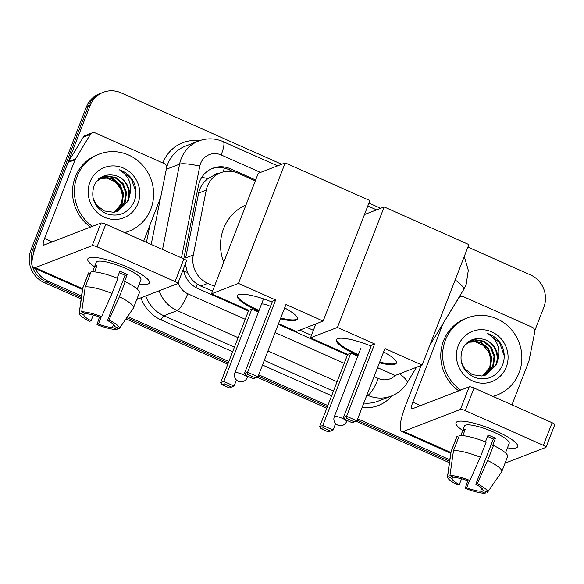 <?xml version="1.0" encoding="UTF-8"?>
<svg xmlns="http://www.w3.org/2000/svg" width="584" height="584" viewBox="0 0 584 584"><rect width="100%" height="100%" fill="white"/><g stroke="black" fill="none" stroke-linecap="round" stroke-linejoin="round"><path stroke-width="0.88" d="M219.628 173.149A8.264 7.869 68.9 0 0 213.81 175.39L208.006 178.573C203.101 182.266 199.976 187.099 198.64 193.078L185.661 257.953L193.282 255.011A24.791 23.616 68.9 0 0 207.794 283.357L214.416 286.299M185.296 264.121L187.398 272.261C189.566 277.188 192.844 281.152 197.231 284.145L212.481 291.292M299.76 330.106L311.469 335.311M306.804 327.383L313.404 330.318M255.317 180.857L238.308 173.295A24.791 23.616 68.9 0 0 220.613 172.762A24.791 23.616 68.9 0 0 206.262 190.136L193.282 255.011M467.915 247.083L530.484 274.903A24.791 23.616 -111.1 0 1 543.813 307.33L534.798 330.581M33.069 255.237A24.791 23.616 -111.1 0 1 34.624 248.674L90.126 105.573A24.791 23.616 -111.1 0 1 103.295 92.272A24.791 23.616 -111.1 0 1 120.983 92.805L281.678 164.265M368.927 203.064L380.666 208.284M81.548 296.03L47.954 281.094A24.791 23.616 -111.1 0 1 35.339 268.545M449.804 459.791L357.685 418.83M327.836 405.551L258.697 374.811M228.848 361.532L127.597 316.513M81.147 298.964L44.201 282.539A24.791 23.616 -111.1 0 1 30.872 250.12L86.374 107.018L88.25 106.295A24.791 23.616 -111.1 0 1 101.419 92.995A24.791 23.616 -111.1 0 0 88.25 106.295L32.748 249.397L88.25 106.295L90.126 105.573M44.201 282.539L46.078 281.817A24.791 23.616 -111.1 0 1 32.748 249.397A24.791 23.616 -111.1 0 0 46.078 281.817L81.344 297.497L46.078 281.817L47.954 281.094M449.6 461.265L357.167 420.159L449.6 461.265M327.317 406.88L258.186 376.14L327.317 406.88M228.329 362.861L126.772 317.703L228.329 362.861M255.653 179.996L230.476 168.798A24.791 23.616 68.9 0 0 212.78 168.265A24.791 23.616 68.9 0 0 198.429 185.639L183.763 258.924M377.352 368.124A24.791 23.616 68.9 0 0 379.994 368.745M183.332 269.202A24.791 23.616 68.9 0 0 198.02 288.591L248.441 311.009M278.298 324.288L347.429 355.036M211.853 168.652A24.791 23.616 -111.1 0 1 228.599 169.521L233.673 171.776M86.374 107.018A24.791 23.616 -111.1 0 1 99.543 93.725L103.295 92.272M449.403 462.732L356.036 421.21M326.799 408.209L257.048 377.191M227.818 364.19L125.954 318.893M460.659 390.119A41.311 39.354 -111.1 0 1 445.424 340.063A41.311 39.354 -111.1 0 1 467.368 317.9A41.311 39.354 -111.1 0 1 510.161 328.252A41.311 39.354 -111.1 0 1 519.074 372.818A41.311 39.354 -111.1 0 1 497.13 394.981A41.311 39.354 -111.1 0 1 492.816 396.353M458.783 390.842A41.311 39.354 -111.1 0 1 443.548 340.786A41.311 39.354 -111.1 0 1 465.492 318.623L467.368 317.9M506.262 367.117A26.937 25.659 -111.1 0 1 472.726 380.994A26.937 25.659 -111.1 0 1 458.243 345.764A26.937 25.659 -111.1 0 1 491.772 331.887A26.937 25.659 -111.1 0 1 506.262 367.117M462.411 349.232C458.637 361.686 462.594 371.059 474.274 377.366C486.596 381.177 495.874 377.425 502.109 366.102C504.992 359.277 504.912 352.422 501.868 345.538C498.612 339.654 493.896 335.676 487.713 333.61C497.459 339.749 500.78 348.604 497.685 360.182A18.673 17.79 -111.1 0 0 482.391 339.056C473.296 337.516 466.638 340.91 462.411 349.232M485.757 375.103L495.692 365.08C500.335 354.532 493.436 340.83 482.391 339.056M461.433 362.467L464.762 368.818L472.441 374.702L481.902 376.023L486.129 374.964L496.436 364.796L497.685 360.182M484.231 375.578L492.714 366.234L494.035 356.634L490.604 347.597L483.413 341.523L474.456 340.005L470.821 340.844M484.618 375.468L493.458 365.942L494.779 356.342L491.348 347.312L484.158 341.231L475.201 339.713L471.186 340.698L464.82 345.18M482.654 375.913L489.742 367.38L491.056 357.78L487.633 348.743L480.442 342.669L471.478 341.151L469.375 341.531M483.056 375.841L490.48 367.095L491.801 357.496L488.377 348.458L481.187 342.385L472.222 340.866L469.733 341.348M467.054 342.348L475.369 341.874L483.151 345.385L488.764 352.108L491.173 360.649M497.13 394.981L495.261 395.704A41.311 39.354 -111.1 0 1 493.079 396.47M504.218 355.839L499.524 342.443L487.713 333.61M496.21 431.094A33.047 6.942 21.2 0 1 516.373 443.402A33.047 6.942 21.2 0 1 507.452 447.833A33.047 6.942 21.2 0 0 517.65 446.665A33.047 6.942 21.2 0 0 496.21 431.094A33.047 6.942 21.2 0 0 459.17 421.21A33.047 6.942 21.2 0 0 462.769 430.503A33.047 6.942 21.2 0 1 456.024 422.765A33.047 6.942 21.2 0 1 496.21 431.094M443.475 322.886L458.637 298.161A4.132 3.935 68.9 0 1 463.47 296.665L532.338 327.288A4.132 3.935 68.9 0 1 534.754 332.011L529.009 360.751A4.132 3.935 68.9 0 1 528.812 361.43L511.956 404.865M421.079 365.504L405.8 404.902A33.047 7.263 -66 0 0 401.741 431.481A33.047 7.263 -66 0 0 403.486 431.408L460.433 409.421L469.193 386.827L412.253 408.815A8.264 1.818 114 0 1 411.815 408.829A8.264 1.818 114 0 1 412.83 402.186L443.066 323.551M505.043 463.178L545.865 447.41A4.132 0.869 -158.8 0 0 546.033 447.271A4.132 0.869 -158.8 0 0 543.354 445.322L552.121 422.728A4.132 0.869 21.2 0 1 554.8 424.67L546.033 447.271M469.193 386.827A4.132 0.869 21.2 0 1 474.047 388.01L465.287 410.603L543.354 445.322M465.287 410.603A4.132 0.869 -158.8 0 0 460.433 409.421M474.047 388.01L552.121 422.728M443.687 322.806A4.132 3.935 68.9 0 0 443.373 323.434M487.531 436.467A16.527 3.467 -158.8 0 1 489.772 437.423A16.527 3.467 -158.8 0 1 493.305 439.117L475.777 484.304A16.527 3.467 21.2 0 1 482.99 490.312L487.523 492.327A21.484 4.511 21.2 0 0 477.223 483.749L487.647 460.513L493.495 445.453L492.538 445.818L495.466 438.285A23.959 5.03 21.2 0 0 491.881 436.606A23.959 5.03 21.2 0 0 488.1 435.007L485.428 441.891M481.807 488.231L480.647 491.217A16.527 3.467 21.2 0 1 466.704 487.815L469.492 480.617M460.812 435.547L464.499 426.05A23.959 5.03 21.2 0 1 493.633 432.087A23.959 5.03 21.2 0 1 509.182 443.38L505.496 452.877M462.805 435.649L465.222 429.423A23.959 5.03 21.2 0 0 462.878 430.328L460.849 435.547M461.564 478.792L459.338 484.537L457.9 485.092A21.484 4.511 21.2 0 1 447.475 476.873L450.826 452.25A27.265 5.73 21.2 0 1 450.899 451.965L456.746 436.905A27.265 5.73 21.2 0 1 456.965 436.533L451.125 451.593L447.592 476.515L452.125 478.53L452.768 476.873M458.666 437.292L456.965 436.533M459.316 435.627A27.265 5.73 21.2 0 1 486.129 442.176L480.282 457.236L469.857 480.479L468.412 481.034A16.527 3.467 21.2 0 0 454.469 477.624L449.935 475.61L453.469 450.695L459.316 435.627M450.899 451.965A27.265 5.73 21.2 0 1 451.125 451.593M453.469 450.695A27.265 5.73 21.2 0 1 480.282 457.236M467.718 480.771L465.258 488.37L466.704 487.815M480.647 491.217L485.18 493.232L486.209 491.743M485.18 493.232A21.484 4.511 21.2 0 1 465.258 488.37M449.935 475.61A21.484 4.511 21.2 0 1 469.857 480.479M459.338 484.537A16.527 3.467 21.2 0 1 452.125 478.53M493.495 445.453A27.265 5.73 21.2 0 1 507.584 456.622L501.744 471.689A27.265 5.73 21.2 0 1 501.605 471.945L487.523 492.327M487.647 460.513A27.265 5.73 21.2 0 1 501.744 471.689M501.517 472.054L492.443 485.209M475.777 484.304L477.223 483.749M493.305 439.117L495.466 438.285M462.878 430.328L464.572 431.087M358.08 355.393A32.222 6.767 21.2 0 1 357.174 354.992A32.222 6.767 21.2 0 1 336.267 339.808A32.222 6.767 21.2 0 1 371.139 346.1M374.636 343.969L346.589 416.268L356.897 420.86L384.944 348.553L422.137 365.095L468.879 244.587L384.177 206.926L337.442 327.427L374.636 343.969L371.49 345.18L343.45 417.487L346.589 416.268L347.005 418.611L354.371 421.889L356.897 420.86M383.637 351.926A32.222 6.767 21.2 0 1 396.353 363.117A32.222 6.767 21.2 0 1 379.418 362.81M337.442 327.427L310.491 337.837L347.684 354.371L350.823 353.159L357.751 356.24M377.534 367.65L395.185 375.497L422.137 365.095M384.177 206.926L364.474 214.532M315.907 323.872L310.491 337.837M354.371 421.889L352.174 422.736L344.808 419.465L347.005 418.611M343.45 417.487L344.808 419.465M335.61 423.561L333.092 430.05L328.361 431.934L320.996 428.656L319.638 426.678L347.684 354.371M319.638 426.678L322.777 425.466L350.823 353.159M320.996 428.656L323.2 427.809L322.777 425.466L333.092 430.05M330.566 431.08L323.2 427.809M360.715 348.093A6.607 1.387 -158.8 0 0 360.445 348.319A6.607 1.387 -158.8 0 0 360.613 348.867M396.448 362.722A32.222 6.767 21.2 0 1 395.331 363.482A32.222 6.767 21.2 0 1 379.709 362.051M358.372 354.641A32.222 6.767 21.2 0 1 336.472 339.457M223.745 262.26A45.442 43.296 -111.1 0 1 223.592 228.563A45.442 43.296 -111.1 0 1 245.988 204.904M258.748 311.221A32.222 6.767 21.2 0 1 258.186 310.973A32.222 6.767 21.2 0 1 237.286 295.789A32.222 6.767 21.2 0 1 272.151 302.081M275.648 299.95L247.601 372.249L257.916 376.841L285.956 304.534L323.149 321.076L369.891 200.567L285.196 162.907L238.454 283.408L275.648 299.95L272.509 301.161L244.462 373.461L247.601 372.249L248.025 374.592L255.383 377.87L257.916 376.841M284.649 307.907A32.222 6.767 21.2 0 1 297.373 319.098A32.222 6.767 21.2 0 1 280.429 318.784M238.454 283.408L211.503 293.818L248.696 310.352L251.835 309.14L258.42 312.075M278.553 323.631L296.205 331.478L323.149 321.076M285.196 162.907L258.245 173.309L211.503 293.818M255.383 377.87L253.186 378.717L245.82 375.446L248.025 374.592M244.462 373.461L245.82 375.446M236.44 380.009L234.104 386.031L229.373 387.915L222.008 384.637L220.65 382.659L248.696 310.352M220.65 382.659L223.789 381.447L251.835 309.14M222.008 384.637L224.212 383.79L223.789 381.447L234.104 386.031M231.578 387.061L224.212 383.79M297.46 318.703A32.222 6.767 21.2 0 1 296.344 319.463A32.222 6.767 21.2 0 1 280.721 318.032M270.465 306.425A6.607 1.387 -158.8 0 0 261.727 304.074M259.041 310.469A32.222 6.767 21.2 0 1 237.484 295.438M127.954 267.333A33.047 6.942 21.2 0 1 148.117 279.634A33.047 6.942 21.2 0 1 139.196 284.072A33.047 6.942 21.2 0 0 149.394 282.904A33.047 6.942 21.2 0 0 127.954 267.333A33.047 6.942 21.2 0 0 90.914 257.449A33.047 6.942 21.2 0 0 94.513 266.742A33.047 6.942 21.2 0 1 87.768 258.997A33.047 6.942 21.2 0 1 127.954 267.333M75.431 159.045A4.132 3.935 68.9 0 0 75.117 159.673L68.087 162.388A4.132 3.935 -111.1 0 1 68.401 161.761L75.431 159.045L90.381 134.4A4.132 3.935 68.9 0 1 95.214 132.904L164.082 163.527A4.132 3.935 68.9 0 1 166.498 168.25L160.753 196.991A4.132 3.935 68.9 0 1 160.556 197.669L143.708 241.104M68.087 162.388L37.544 241.141A33.047 7.263 -66 0 0 33.485 267.72A33.047 7.263 -66 0 0 35.23 267.647L92.177 245.66L100.944 223.059L43.997 245.054A8.264 1.818 114 0 1 43.559 245.068A8.264 1.818 114 0 1 44.574 238.425L75.117 159.673M68.401 161.761L83.351 137.116A4.132 3.935 -111.1 0 1 85.235 135.532L92.265 132.816M136.787 299.409L177.609 283.649A4.132 0.869 -158.8 0 0 177.784 283.503A4.132 0.869 -158.8 0 0 175.098 281.561L183.865 258.967A4.132 0.869 21.2 0 1 186.544 260.909L177.784 283.503M100.944 223.059A4.132 0.869 21.2 0 1 105.799 224.249L97.032 246.842L175.098 281.561M97.032 246.842A4.132 0.869 -158.8 0 0 92.177 245.66M105.799 224.249L183.865 258.967M119.275 272.706A16.527 3.467 -158.8 0 1 121.516 273.662A16.527 3.467 -158.8 0 1 125.049 275.356L107.522 320.543A16.527 3.467 21.2 0 1 114.741 326.551L119.267 328.566A21.484 4.511 21.2 0 0 108.967 319.988L119.392 296.752L125.239 281.685L124.29 282.057L127.21 274.524A23.959 5.03 21.2 0 0 123.625 272.845A23.959 5.03 21.2 0 0 119.844 271.246L117.172 278.13M113.552 324.47L112.391 327.456A16.527 3.467 21.2 0 1 98.448 324.047L101.236 316.849M92.557 271.786L96.243 262.289A23.959 5.03 21.2 0 1 125.377 268.326A23.959 5.03 21.2 0 1 140.927 279.619L137.24 289.116M94.55 271.881L96.966 265.662A23.959 5.03 21.2 0 0 94.623 266.567L92.593 271.786M93.309 315.031L91.082 320.777L89.644 321.331A21.484 4.511 21.2 0 1 79.22 313.112L82.578 288.481A27.265 5.73 21.2 0 1 82.643 288.204L88.491 273.144A27.265 5.73 21.2 0 1 88.717 272.772L82.87 287.832L79.344 312.754L83.87 314.769L84.512 313.112M90.41 273.524L88.717 272.772M91.06 271.867A27.265 5.73 21.2 0 1 117.873 278.415L112.026 293.475L101.601 316.711L100.156 317.273A16.527 3.467 21.2 0 0 86.213 313.863L81.687 311.849L85.213 286.926L91.06 271.867M82.643 288.204A27.265 5.73 21.2 0 1 82.87 287.832M85.213 286.926A27.265 5.73 21.2 0 1 112.026 293.475M99.462 317.01L97.01 324.609L98.448 324.047M112.391 327.456L116.924 329.471L117.953 327.982M116.924 329.471A21.484 4.511 21.2 0 1 97.01 324.609M81.687 311.849A21.484 4.511 21.2 0 1 101.601 316.711M91.082 320.777A16.527 3.467 21.2 0 1 83.87 314.769M125.239 281.685A27.265 5.73 21.2 0 1 139.328 292.861L133.488 307.921A27.265 5.73 21.2 0 1 133.356 308.177L119.267 328.566M119.392 296.752A27.265 5.73 21.2 0 1 133.488 307.921M133.262 308.294L124.188 321.448M107.522 320.543L108.967 319.988M125.049 275.356L127.21 274.524M94.623 266.567L96.323 267.319M92.403 226.358A41.311 39.354 -111.1 0 1 77.168 176.302A41.311 39.354 -111.1 0 1 99.112 154.139A41.311 39.354 -111.1 0 1 141.905 164.491A41.311 39.354 -111.1 0 1 150.825 209.057A41.311 39.354 -111.1 0 1 128.882 231.22A41.311 39.354 -111.1 0 1 124.56 232.593M90.527 227.081A41.311 39.354 -111.1 0 1 75.3 177.025A41.311 39.354 -111.1 0 1 97.236 154.862L99.112 154.139M138.007 203.356A26.937 25.659 -111.1 0 1 104.47 217.233A26.937 25.659 -111.1 0 1 89.987 182.004A26.937 25.659 -111.1 0 1 123.523 168.126A26.937 25.659 -111.1 0 1 138.007 203.356M94.155 185.471C90.381 197.925 94.338 207.298 106.018 213.605C118.34 217.416 127.619 213.664 133.853 202.341C136.736 195.516 136.656 188.661 133.612 181.777C130.356 175.886 125.64 171.915 119.457 169.842C129.203 175.981 132.524 184.843 129.429 196.421A18.673 17.79 -111.1 0 0 114.135 175.295C105.04 173.755 98.382 177.149 94.155 185.471M117.501 211.335L127.436 201.319C132.079 190.771 125.18 177.069 114.135 175.295M93.177 198.706L96.506 205.05L104.193 210.941L113.646 212.262L117.873 211.196L128.181 201.035L129.429 196.421M115.975 211.809L124.458 202.466L125.779 192.873L122.355 183.836L115.165 177.755L106.2 176.244L102.565 177.083M116.362 211.707L125.202 202.181L126.524 192.581L123.093 183.544L115.902 177.47L106.945 175.952L102.93 176.937L96.564 181.42M114.398 212.153L121.487 203.619L122.801 194.019L119.377 184.982L112.186 178.908L103.229 177.39L101.12 177.77M114.8 212.08L122.231 203.327L123.545 193.735L120.122 184.697L112.931 178.616L103.974 177.105L101.477 177.58M98.798 178.587L107.113 178.113L114.895 181.624L120.508 188.34L122.917 196.888M128.882 231.22L127.005 231.943A41.311 39.354 -111.1 0 1 124.823 232.709M135.963 192.07L131.276 178.682L119.457 169.842M201.75 177.346A24.791 4.183 11.3 0 1 208.006 178.573M195.83 287.481A24.791 5.446 -66 0 0 197.231 284.145M183.814 271.567A24.791 4.183 11.3 0 1 187.398 272.261M223.066 171.973A24.791 5.446 -66 0 0 224.387 168.097M200.75 286.08L207.794 283.357M198.64 193.078L206.262 190.136M260.508 172.441L221.161 154.942A16.527 15.746 68.9 0 0 200.589 163.454A16.527 15.746 68.9 0 0 199.801 166.17L181.449 257.887M162.52 249.47L179.595 164.148A33.047 31.485 -111.1 0 1 181.171 158.717A33.047 31.485 -111.1 0 1 198.728 140.985L185.369 146.146A33.047 31.485 68.9 0 0 167.82 163.87A33.047 31.485 68.9 0 0 166.564 167.834M166.294 169.28L179.595 164.148A16.527 2.789 11.3 0 1 199.801 166.17M391.981 395.806A37.179 35.42 -111.1 0 1 362.058 407.552M331.632 395.762L262.493 365.022M232.644 351.743L161.213 319.981A37.179 35.42 -111.1 0 1 140.934 297.811M146.467 242.331L149.92 225.081M162.848 162.98A37.179 35.42 -111.1 0 1 199.356 140.751M34.624 248.674L30.872 250.12M363.803 403.048A33.047 31.485 68.9 0 0 378.009 401.215L391.368 396.054A33.047 31.485 -111.1 0 1 367.774 395.346L366.621 395.791M160.563 197.633L151.198 244.441M238.097 337.683L177.207 310.6L163.849 315.762L234.425 347.144M178.244 282.306A16.527 15.746 68.9 0 0 187.734 293.73A16.527 3.635 114 0 1 177.207 310.6A33.047 31.485 -111.1 0 1 159.14 290.781M145.781 295.942A33.047 31.485 68.9 0 0 163.849 315.762A4.132 0.905 -66 0 0 161.213 319.981M374.067 376.592L378.301 378.476A16.527 3.635 114 0 1 367.774 395.346L366.934 394.974M337.085 381.702L267.954 350.955M264.282 360.423L333.413 391.163M187.734 293.73L245.229 319.295M275.079 332.573L344.217 363.314M378.301 378.476A16.527 15.746 68.9 0 0 395.288 375.461M399.551 373.818A16.527 4.051 31.3 0 1 407.077 382.863L416.553 367.248M277.582 165.841L223.19 141.656A16.527 3.635 114 0 1 221.161 154.942M455.155 279.962A16.527 4.051 31.3 0 1 463.623 289.679L429.714 345.56M228.599 169.521L230.476 168.798M403.486 431.408L450.804 452.447M412.83 402.186L420.538 405.617M342.341 418.356A6.607 1.387 21.2 0 1 346.633 421.466A6.607 6.607 0 0 1 337.778 425.115A6.607 6.607 0 0 1 334.303 416.684A6.607 1.387 21.2 0 1 334.574 416.458A6.607 1.387 21.2 0 1 342.341 418.356M242.886 374.512A6.607 1.387 21.2 0 1 247.178 377.629A6.607 6.607 0 0 1 238.323 381.279A6.607 6.607 0 0 1 234.848 372.847A6.607 1.387 21.2 0 1 235.118 372.621A6.607 1.387 21.2 0 1 242.886 374.512M35.23 267.647L82.548 288.686M44.574 238.425L52.283 241.849M90.381 134.4L83.351 137.116M213.583 175.477L220.613 172.762M463.623 289.679L466.141 284.561L468.302 270.334L464.28 256.449M391.368 396.054C398.047 393.404 403.281 389.01 407.077 382.863M223.19 141.656C215.094 138.182 206.94 137.955 198.728 140.985M376.57 209.86L367.803 205.962M401.741 431.481L450.695 453.25M460.521 296.577L459.112 297.125M347.027 420.451L346.633 421.466M360.934 348.027L334.303 416.684M247.696 376.279L247.178 377.629M263.545 298.869L234.848 372.847M33.485 267.72L82.439 289.489"/></g></svg>
